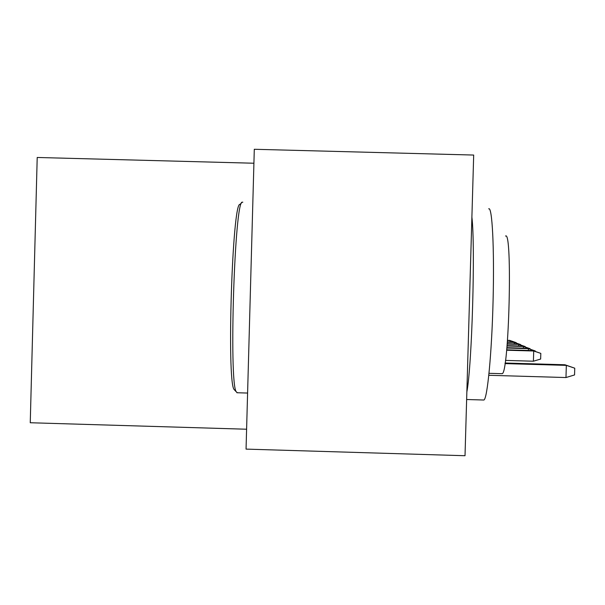 <?xml version="1.0" encoding="UTF-8"?>
<svg xmlns="http://www.w3.org/2000/svg" width="605" height="605" viewBox="0 0 605 605"><rect width="100%" height="100%" fill="white"/><g stroke="black" fill="none" stroke-linecap="round" stroke-linejoin="round"><path stroke-width="0.91" d="M253.918 163.229L37.208 157.474L30.25 422.744L246.598 429.225M254.297 149.276L473.685 155.054L465.018 455.724L246.054 449.114L254.297 149.276M564.941 364.762L574.75 368.195L574.553 374.941L565.977 377.543L566.333 365.375L564.941 364.762L505.092 363.023M574.75 368.195L566.333 365.375L505.009 363.597M565.977 377.543L488.817 375.289M470.236 274.572L468.512 334.512M242.824 202.191L242.272 202.191C234.702 199.574 228.796 381.657 236.192 391.73L237.387 392.751M234.99 390.444L233.984 389.37C226.641 379.38 232.403 202.062 239.928 204.422L241.917 202.531M505.538 236.086C512.677 229.476 509.039 374.729 502.067 373.693L501.613 373.678M471.892 217.097C475.439 246.137 471.998 365.322 466.863 391.911M488.696 208.838C492.213 206.176 494.421 248.156 493.083 300.73C491.789 353.29 487.358 399.103 483.871 400.018L483.38 400.003M532.725 350.567L540.809 353.388L540.643 359.052L533.406 361.215L533.708 350.998L532.725 350.567L506.68 349.819M540.809 353.388L533.708 350.998L506.642 350.219M533.406 361.215L505.47 360.406M528.346 350.446L528.399 348.661L527.477 348.261L506.884 347.663M527.477 348.261L535.289 350.976L528.399 348.661L506.846 348.041M535.289 350.976L535.274 351.437M523.363 348.14L523.408 346.468L522.546 346.083L507.066 345.637M522.546 346.083L530.101 348.714L523.408 346.468L507.035 345.992M530.101 348.714L530.086 349.145M518.674 345.977L518.719 344.396L517.903 344.041L507.224 343.731M517.903 344.041L525.216 346.582L518.719 344.396L507.194 344.071M525.216 346.582L525.201 346.99M514.25 343.935L514.288 342.453L513.524 342.112L507.368 341.931M513.524 342.112L520.61 344.57L514.288 342.453L507.345 342.248M520.61 344.57L520.595 344.963M510.068 342.014L510.106 340.607L507.497 340.229M509.38 340.29L516.254 342.672L510.106 340.607L507.474 340.532M247.596 393.053L236.903 392.743M489.022 373.315L502.067 373.693M483.871 400.018L466.644 399.512M233.984 389.37L236.192 391.73"/></g></svg>
